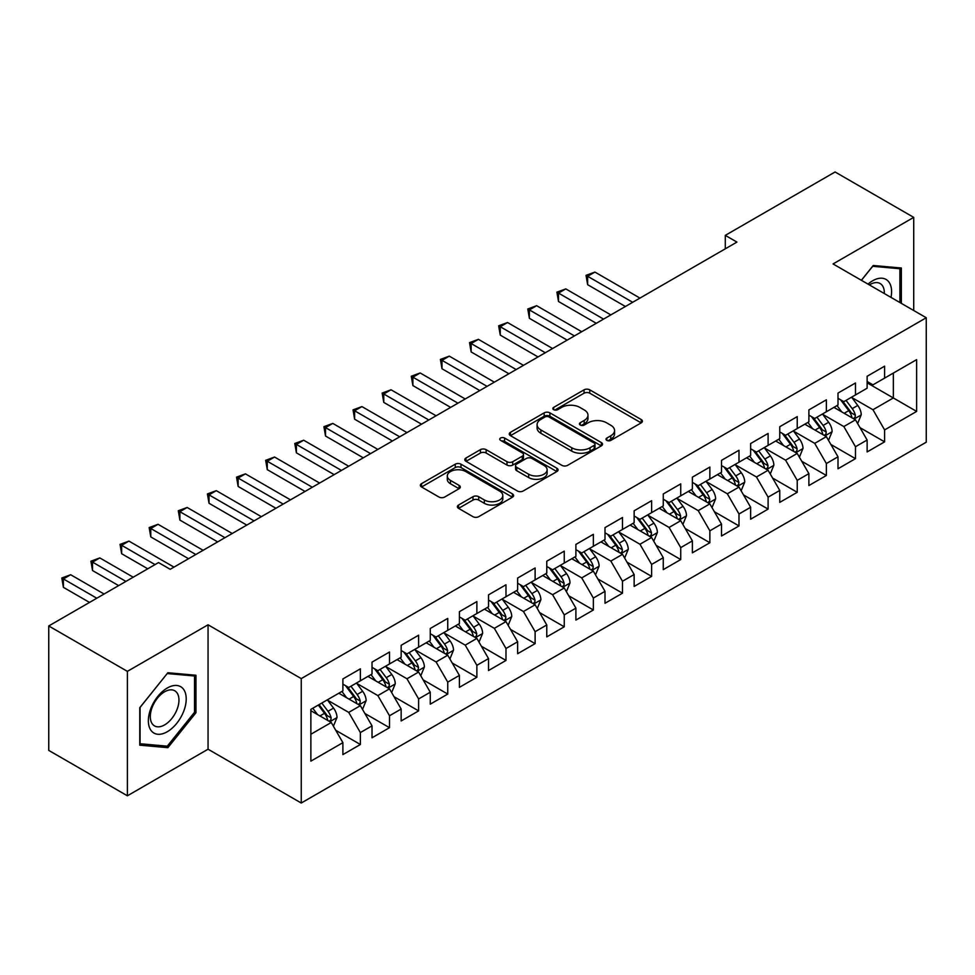 <?xml version="1.0" encoding="UTF-8"?>
<svg xmlns="http://www.w3.org/2000/svg" width="975" height="975" viewBox="0 0 975 975"><rect width="100%" height="100%" fill="white"/><g stroke="black" fill="none" stroke-linecap="round" stroke-linejoin="round"><path stroke-width="1.46" d="M606.84 440.383A2.827 1.633 0 0 0 610.85 440.383L641.221 422.845A4.046 2.34 0 0 0 642.403 421.2A4.046 2.34 0 0 0 641.221 419.543L589.765 389.842A4.046 2.34 0 0 0 584.049 389.842L553.678 407.379A2.827 1.633 0 0 0 552.837 408.525A2.827 1.633 0 0 0 553.678 409.683A2.827 1.633 0 0 0 557.676 409.683L561.6 407.416A12.931 7.471 0 0 1 579.906 407.416L584.183 409.89A12.931 7.471 0 0 1 587.974 415.167A12.931 7.471 0 0 1 584.183 420.457L580.259 422.723A2.827 1.633 0 0 0 579.43 423.881A2.827 1.633 0 0 0 580.259 425.039A2.827 1.633 0 0 0 584.257 425.039L588.193 422.76A12.931 7.471 0 0 1 606.487 422.76L610.777 425.246A12.931 7.471 0 0 1 614.567 430.523A12.931 7.471 0 0 1 610.777 435.801L606.84 438.067A2.827 1.633 0 0 0 606.011 439.225A2.827 1.633 0 0 0 606.84 440.383L606.84 438.067M458.555 505.038A4.046 2.34 0 0 0 457.36 506.695A4.046 2.34 0 0 0 458.555 508.341L472.985 516.677A4.046 2.34 0 0 0 478.701 516.677L512.436 497.201A4.046 2.34 0 0 0 513.618 495.544A4.046 2.34 0 0 0 512.436 493.898L460.98 464.185A4.046 2.34 0 0 0 455.264 464.185L421.529 483.661A4.046 2.34 0 0 0 420.347 485.318A4.046 2.34 0 0 0 421.529 486.964L438.969 497.031A4.046 2.34 0 0 0 444.685 497.031L459.115 488.694A4.046 2.34 0 0 0 460.31 487.049A4.046 2.34 0 0 0 459.115 485.404L450.474 480.407A10.81 6.24 0 0 1 447.306 475.995A10.81 6.24 0 0 1 453.984 470.218A10.81 6.24 0 0 1 465.77 471.571L499.639 491.132A10.81 6.24 0 0 1 502.808 495.544A10.81 6.24 0 0 1 496.129 501.321A10.81 6.24 0 0 1 484.343 499.968L478.701 496.702A4.046 2.34 0 0 0 472.985 496.702L458.555 505.038L458.555 508.341M127.384 671.361L127.384 795.795L208.053 749.214L208.053 624.792L127.384 671.361L48.75 625.962L158.547 562.575L170.198 569.303L736.942 242.092L725.29 235.365L725.29 248.82M208.053 624.792L301.251 678.6L926.25 317.753L926.25 442.187L301.251 803.022L301.251 678.6M913.721 310.525L913.721 217.376L833.052 263.945L926.25 317.753M913.721 217.376L835.088 171.978L725.29 235.365M561.893 465.343A4.046 2.34 0 0 0 567.608 465.343L601.343 445.867A4.046 2.34 0 0 0 602.526 444.222A4.046 2.34 0 0 0 601.343 442.565L549.888 412.864A4.046 2.34 0 0 0 544.172 412.864L510.437 432.339A4.046 2.34 0 0 0 509.255 433.985A4.046 2.34 0 0 0 510.437 435.642L561.893 465.343M501.698 440.992A2.827 1.633 0 0 1 504.575 441.395L504.575 438.031L556.883 468.232A4.046 2.34 0 0 1 558.078 469.889A4.046 2.34 0 0 1 556.883 471.534L523.161 491.01A4.046 2.34 0 0 1 517.433 491.01L465.977 461.297L465.977 458.006A4.046 2.34 0 0 0 464.795 459.652A4.046 2.34 0 0 0 465.977 461.297M465.977 458.006L480.419 449.67A4.046 2.34 0 0 1 486.135 449.67L507 461.711A4.046 2.34 0 0 0 512.716 461.711L522.295 456.19A4.046 2.34 0 0 0 523.477 454.533A4.046 2.34 0 0 0 522.295 452.888L500.577 440.347A2.827 1.633 0 0 1 499.748 439.189A2.827 1.633 0 0 1 501.491 437.678A2.827 1.633 0 0 1 504.575 438.031M867.128 382.834L893.344 397.958L893.344 373.072L916.634 359.629L884.605 378.117L884.605 366.186L867.128 376.277L867.128 388.208L855.477 394.936L855.477 382.992L838 393.083L838 405.027L826.361 411.755L826.361 399.811L808.884 409.902L808.884 421.834L797.233 428.561L797.233 416.63L779.756 426.721L779.756 438.653L768.105 445.38L768.105 433.436L750.628 443.528L750.628 455.471L738.989 462.199L738.989 450.255L721.512 460.346L721.512 472.278L709.861 479.005L709.861 467.074L692.384 477.153L692.384 489.097L680.733 495.824L680.733 483.88L663.268 493.972L663.268 505.915L651.617 512.643L651.617 500.699L634.14 510.79L634.14 522.722L622.489 529.449L622.489 517.518L605.012 527.597L605.012 539.541L593.361 546.268L593.361 534.324L575.896 544.416L575.896 556.359L564.245 563.075L564.245 551.143L546.768 561.234L546.768 573.166L535.117 579.893L535.117 567.962L517.64 578.041L517.64 589.985L505.988 596.712L505.988 584.768L488.524 594.86L488.524 606.803L476.872 613.519L476.872 601.587L459.396 611.678L459.396 623.61L447.744 630.338L447.744 618.406L430.268 628.485L430.268 640.429L418.616 647.156L418.616 635.213L401.152 645.304L401.152 657.247L389.5 663.963L389.5 652.031L372.023 662.122L372.023 674.054L360.372 680.782L360.372 668.838L342.895 678.929L342.895 690.873L310.867 709.361L310.867 761.158L342.895 742.658L331.256 722.487L310.867 710.714M916.634 359.629L916.634 411.413L884.605 429.914L872.954 409.732L851.833 397.544M859.999 427.647L884.605 441.846L884.605 429.914M884.605 441.846L867.128 451.937L867.128 440.005L855.477 446.721L843.826 426.55L822.717 414.363M830.871 444.454L855.477 458.664L855.477 446.721M855.477 458.664L838 468.756L838 456.812L826.361 463.539L814.71 443.357L793.589 431.169M801.743 461.273L826.361 475.483L826.361 463.539M826.361 475.483L808.884 485.562L808.884 473.631L797.233 480.358L785.582 460.176L764.461 447.988M772.627 478.079L797.233 492.29L797.233 480.358M797.233 492.29L779.756 502.381L779.756 490.437L768.105 497.165L756.454 476.994L735.345 464.795M743.498 494.898L768.105 509.108L768.105 497.165M768.105 509.108L750.628 519.2L750.628 507.256L738.989 513.983L727.338 493.801L706.217 481.613M714.37 511.717L738.989 525.927L738.989 513.983M738.989 525.927L721.512 536.006L721.512 524.075L709.861 530.802L698.21 510.62L677.101 498.432M685.254 528.523L709.861 542.734L709.861 530.802M709.861 542.734L692.384 552.825L692.384 540.881L680.733 547.609L669.082 527.438L647.973 515.239M656.126 545.342L680.733 559.553L680.733 547.609M680.733 559.553L663.268 569.644L663.268 557.7L651.617 564.428L639.966 544.245L618.845 532.058M626.998 562.161L651.617 576.359L651.617 564.428M651.617 576.359L634.14 586.45L634.14 574.519L622.489 581.246L610.837 561.064L589.729 548.876M597.882 578.967L622.489 593.178L622.489 581.246M622.489 593.178L605.012 603.269L605.012 591.325L593.361 598.053L581.722 577.883L560.601 565.683M568.754 595.786L593.361 609.997L593.361 598.053M593.361 609.997L575.896 620.088L575.896 608.144L564.245 614.872L552.593 594.689L531.472 582.502M539.626 612.605L564.245 626.803L564.245 614.872M564.245 626.803L546.768 636.894L546.768 624.963L535.117 631.69L523.465 611.508L502.357 599.32M510.51 629.411L535.117 643.622L535.117 631.69M535.117 643.622L517.64 653.713L517.64 641.769L505.988 648.497L494.349 628.327L473.228 616.127M481.382 646.23L505.988 660.441L505.988 648.497M505.988 660.441L488.524 670.532L488.524 658.588L476.872 665.316L465.221 645.133L444.1 632.946M452.266 663.049L476.872 677.247L476.872 665.316M476.872 677.247L459.396 687.338L459.396 675.407L447.744 682.122L436.093 661.952L414.984 649.764M423.138 679.855L447.744 694.066L447.744 682.122M447.744 694.066L430.268 704.157L430.268 692.213L418.616 698.941L406.977 678.771L385.856 666.571M394.01 696.674L418.616 710.885L418.616 698.941M418.616 710.885L401.152 720.964L401.152 709.032L389.5 715.76L377.849 695.577L356.728 683.39M364.894 713.493L389.5 727.691L389.5 715.76M389.5 727.691L372.023 737.783L372.023 725.851L360.372 732.566L348.721 712.396L327.612 700.208M335.766 730.299L360.372 744.51L360.372 732.566M360.372 744.51L342.895 754.601L342.895 742.658M342.895 684.145L348.721 687.509L360.372 680.782M310.867 734.248L331.256 722.487M372.023 667.327L377.849 670.69L389.5 663.963M348.721 712.396L360.372 705.668L338.825 693.225M372.023 725.851L360.372 705.668M401.152 650.52L406.977 653.884L418.616 647.156M377.849 695.577L389.5 688.85L367.941 676.406M401.152 709.032L389.5 688.85M430.268 633.701L436.093 637.065L447.744 630.338M406.977 678.771L418.616 672.043L397.069 659.6M430.268 692.213L418.616 672.043M459.396 616.883L465.221 620.246L476.872 613.519M436.093 661.952L447.744 655.224L426.197 642.781M459.396 675.407L447.744 655.224M488.524 600.076L494.349 603.44L505.988 596.712M465.221 645.133L476.872 638.406L455.313 625.962M488.524 658.588L476.872 638.406M517.64 583.257L523.465 586.621L535.117 579.893M494.349 628.327L505.988 621.599L484.441 609.156M517.64 641.769L505.988 621.599M546.768 566.438L552.593 569.802L564.245 563.075M523.465 611.508L535.117 604.78L513.569 592.337M546.768 624.963L535.117 604.78M575.896 549.632L581.722 552.996L593.361 546.268M552.593 594.689L564.245 587.962L542.685 575.518M575.896 608.144L564.245 587.962M605.012 532.813L610.837 536.177L622.489 529.449M581.722 577.883L593.361 571.155L571.813 558.712M605.012 591.325L593.361 571.155M634.14 515.994L639.966 519.358L651.617 512.643M610.837 561.064L622.489 554.336L600.941 541.893M634.14 574.519L622.489 554.336M663.268 499.188L669.082 502.552L680.733 495.824M639.966 544.245L651.617 537.518L630.057 525.086M663.268 557.7L651.617 537.518M692.384 482.369L698.21 485.733L709.861 479.005M669.082 527.438L680.733 520.711L659.185 508.268M692.384 540.881L680.733 520.711M721.512 465.562L727.338 468.914L738.989 462.199M698.21 510.62L709.861 503.892L688.313 491.449M721.512 524.075L709.861 503.892M750.628 448.744L756.454 452.107L768.105 445.38M727.338 493.801L738.989 487.086L717.429 474.642M750.628 507.256L738.989 487.086M779.756 431.925L785.582 435.289L797.233 428.561M756.454 476.994L768.105 470.267L746.557 457.823M779.756 490.437L768.105 470.267M808.884 415.118L814.71 418.482L826.361 411.755M785.582 460.176L797.233 453.448L775.673 441.005M808.884 473.631L797.233 453.448M838 398.3L843.826 401.663L855.477 394.936M814.71 443.357L826.361 436.642L804.802 424.198M838 456.812L826.361 436.642M867.128 381.481L872.954 384.845L884.605 378.117M843.826 426.55L855.477 419.823L833.93 407.379M867.128 440.005L855.477 419.823M48.75 625.962L48.75 750.397L127.384 795.795M208.053 749.214L301.251 803.022M872.954 409.732L893.344 397.958L916.634 411.413M901.351 303.383L901.351 268.003L873.247 265.493L861.352 280.288M195.975 712.713L195.975 675.248L167.871 672.738L139.766 707.692L139.766 745.168L167.871 747.679L195.975 712.713L194.512 711.872M607.973 440.785L610.777 439.164A12.931 7.471 0 0 0 614.567 433.887L614.567 430.523M587.974 415.167L587.974 418.531A12.931 7.471 0 0 1 584.183 423.82L581.393 425.429M641.16 422.882L589.765 393.205A4.046 2.34 0 0 0 584.049 393.205L554.799 410.085M601.283 445.904L549.888 416.227A4.046 2.34 0 0 0 544.172 416.227L510.486 435.667M594.189 445.38A2.827 1.633 0 0 0 595.018 444.222A2.827 1.633 0 0 0 594.189 443.064L549.023 416.983A2.827 1.633 0 0 0 545.025 416.983L540.881 419.384A12.931 7.471 0 0 0 537.091 424.661A12.931 7.471 0 0 0 540.881 429.938L571.752 447.769A12.931 7.471 0 0 0 590.046 447.769L594.189 445.38L594.189 448.744A2.827 1.633 0 0 0 595.018 447.586L595.018 444.222M537.091 424.661L537.091 428.025A12.931 7.471 0 0 0 540.881 433.302L540.881 429.938M594.189 448.744L590.046 451.133A12.931 7.471 0 0 1 571.752 451.133L540.881 433.302M466.038 461.333L480.419 453.034L480.419 449.67M523.477 454.533L523.477 457.897A4.046 2.34 0 0 1 522.295 459.554L512.716 465.075A4.046 2.34 0 0 1 507 465.075L486.135 453.034A4.046 2.34 0 0 0 480.419 453.034M504.575 441.395L556.835 471.571M528.657 474.216A10.81 6.24 0 0 0 540.442 475.568A10.81 6.24 0 0 0 547.121 469.804A10.81 6.24 0 0 0 543.952 465.392L532.021 458.494A4.046 2.34 0 0 0 526.305 458.494L516.726 464.027A4.046 2.34 0 0 0 515.543 465.672A4.046 2.34 0 0 0 516.726 467.33L528.657 474.216L528.657 477.579A10.81 6.24 0 0 0 540.442 478.932A10.81 6.24 0 0 0 547.121 473.168L547.121 469.804M515.543 465.672L515.543 469.036A4.046 2.34 0 0 0 516.726 470.693L516.726 467.33M528.657 477.579L516.726 470.693M502.808 495.544L502.808 498.908A10.81 6.24 0 0 1 496.129 504.684A10.81 6.24 0 0 1 484.343 503.332L478.701 500.065A4.046 2.34 0 0 0 472.985 500.065L458.603 508.377M447.306 475.995L447.306 479.359A10.81 6.24 0 0 0 450.474 483.771L450.474 480.407M459.067 488.731L450.474 483.771M512.387 497.226L460.98 467.549A4.046 2.34 0 0 0 455.264 467.549L421.578 487M164.897 745.96L167.871 747.679M857.634 423.552L861.242 414.741A10.92 6.301 -120 0 0 857.756 405.454L851.577 397.191M841.717 411.877L837.013 405.6M834.819 407.891L834.283 407.172M639.966 298.082L594.908 272.074L587.633 276.278L587.633 284.688L625.402 306.491M853.418 418.628L855.112 417.117L855.355 415.204A10.92 6.301 -120 0 0 852.223 408.647L846.044 400.384M842.51 400.896L850.151 411.097A5.557 3.205 60 0 1 851.163 412.791L855.355 415.204M840.584 399.787L848.737 410.658A10.92 6.301 60 0 1 851.858 417.227L852.077 417.861M587.633 284.688L586.024 275.352L632.678 302.287M586.024 275.352L594.908 272.074M828.506 440.371L832.126 431.559A10.92 6.301 -120 0 0 828.64 422.26L822.449 414.009M812.589 428.695L807.885 422.407M805.691 424.71L805.155 423.991M610.837 314.901L565.78 288.892L558.504 293.097L558.504 301.494L596.273 323.31M824.302 435.447L825.983 433.924L826.227 432.023A10.92 6.301 -120 0 0 823.107 425.453L816.916 417.202M813.382 417.714L821.023 427.915A5.557 3.205 60 0 1 822.035 429.609L826.227 432.023M811.468 416.605L819.609 427.477A10.92 6.301 60 0 1 822.729 434.046L822.949 434.667M558.504 301.494L556.908 292.171L603.562 319.105M556.908 292.171L565.78 288.892M799.39 457.19L802.998 448.378A10.92 6.301 -120 0 0 799.512 439.079L793.321 430.816M783.473 445.502L778.769 439.225M776.563 441.517L776.027 440.81M581.709 331.719L536.664 305.699L529.376 309.904L529.376 318.313L567.158 340.117M795.173 452.266L796.868 450.742L797.099 448.841A10.92 6.301 -120 0 0 793.979 442.272L787.788 434.009M784.266 434.533L791.907 444.734A5.557 3.205 60 0 1 792.919 446.416L797.099 448.841M782.34 433.424L790.481 444.295A10.92 6.301 60 0 1 793.613 450.852L793.833 451.486M529.376 318.313L527.78 308.978L574.433 335.912M527.78 308.978L536.664 305.699M891.016 297.412A26.776 15.454 120 0 0 889.054 282.226A26.776 15.454 120 0 0 868.006 284.127M884.325 293.548A20.268 11.7 120 0 0 882.424 285.651A20.268 11.7 120 0 0 880.145 283.542A20.268 11.7 120 0 0 869.383 284.919M872.601 266.285L899.888 268.747L899.888 302.543M898.085 267.711L899.888 268.747M861.4 280.325L872.662 266.321M150.893 730.263A26.776 15.454 120 0 0 176.743 723.34A26.776 15.454 120 0 0 183.678 689.471A26.776 15.454 120 0 0 157.816 696.406A26.776 15.454 120 0 0 150.893 730.263M152.222 723.779A20.268 11.7 120 0 0 154.489 725.888A20.268 11.7 120 0 0 173.355 716.43A20.268 11.7 120 0 0 177.036 692.896A20.268 11.7 120 0 0 174.769 690.787A20.268 11.7 120 0 0 155.903 700.245A20.268 11.7 120 0 0 152.222 723.779M167.286 673.567L194.512 675.992L194.512 712.298L167.286 746.18L140.059 743.742L140.059 707.436L167.225 673.53M192.709 674.956L194.512 675.992M770.262 473.996L773.87 465.185A10.92 6.301 -120 0 0 770.384 455.898L764.205 447.635M754.345 462.321L749.641 456.044M747.447 458.335L746.911 457.616M552.593 348.526L507.536 322.518L500.26 326.722L500.26 335.132L538.029 356.935M766.045 469.072L767.739 467.561L767.983 465.648A10.92 6.301 -120 0 0 764.851 459.091L758.672 450.828M755.138 451.34L762.779 461.541A5.557 3.205 60 0 1 763.791 463.235L767.983 465.648M753.224 450.231L761.365 461.102A10.92 6.301 60 0 1 764.485 467.671L764.705 468.305M500.26 335.132L498.652 325.796L545.305 352.731M498.652 325.796L507.536 322.518M741.134 490.815L744.754 482.003A10.92 6.301 -120 0 0 741.268 472.704L735.077 464.453M725.217 479.139L720.513 472.851M718.319 475.154L717.783 474.435M523.465 365.345L478.408 339.337L471.132 343.529L471.132 351.938L508.901 373.754M736.929 485.891L738.623 484.368L738.855 482.467A10.92 6.301 -120 0 0 735.735 475.898L729.544 467.647M726.009 468.158L733.651 478.359A5.557 3.205 60 0 1 734.662 480.041L738.855 482.467M724.096 467.049L732.237 477.921A10.92 6.301 60 0 1 735.357 484.49L735.589 485.111M471.132 351.938L469.536 342.615L516.189 369.549M469.536 342.615L478.408 339.337M712.018 507.622L715.626 498.81A10.92 6.301 -120 0 0 712.14 489.523L705.961 481.26M696.101 495.946L691.397 489.669M689.191 491.961L688.655 491.254M494.337 382.151L449.292 356.143L442.004 360.348L442.004 368.757L479.785 390.561M707.801 502.71L709.495 501.187L709.739 499.285A10.92 6.301 -120 0 0 706.607 492.716L700.428 484.453M696.893 484.977L704.535 495.178A5.557 3.205 60 0 1 705.547 496.86L709.739 499.285M694.968 483.868L703.109 494.739A10.92 6.301 60 0 1 706.241 501.296L706.461 501.93M442.004 368.757L440.408 359.422L487.061 386.356M440.408 359.422L449.292 356.143M682.89 524.44L686.497 515.629A10.92 6.301 -120 0 0 683.024 506.342L676.833 498.079M666.973 512.765L662.269 506.488M660.075 508.779L659.539 508.06M465.221 398.97L420.164 372.962L412.888 377.167L412.888 385.576L450.657 407.379M678.685 519.517L680.367 518.005L680.611 516.092A10.92 6.301 -120 0 0 677.491 509.535L671.3 501.272M667.765 501.784L675.407 511.985A5.557 3.205 60 0 1 676.418 513.679L680.611 516.092M665.852 500.675L673.993 511.546A10.92 6.301 60 0 1 677.113 518.115L677.332 518.749M412.888 385.576L411.279 376.24L457.933 403.175M411.279 376.24L420.164 372.962M653.762 541.259L657.382 532.447A10.92 6.301 -120 0 0 653.896 523.148L647.705 514.898M637.845 529.571L633.141 523.295M630.947 525.586L630.411 524.879M436.093 415.789L391.036 389.781L383.76 393.973L383.76 402.383L421.529 424.198M649.557 536.335L651.251 534.812L651.483 532.911A10.92 6.301 -120 0 0 648.363 526.342L642.172 518.091M638.637 518.602L646.279 528.803A5.557 3.205 60 0 1 647.29 530.485L651.483 532.911M636.724 517.493L644.865 528.365A10.92 6.301 60 0 1 647.985 534.934L648.217 535.555M383.76 402.383L382.163 393.059L428.817 419.993M382.163 393.059L391.036 389.781M624.646 558.066L628.253 549.254A10.92 6.301 -120 0 0 624.768 539.967L618.589 531.704M608.729 546.39L604.025 540.113M601.819 542.405L601.283 541.698M406.977 432.595L361.92 406.587L354.632 410.792L354.632 419.201L392.413 441.005M620.429 553.154L622.123 551.631L622.367 549.729A10.92 6.301 -120 0 0 619.235 543.16L613.056 534.897M609.521 535.421L617.163 545.622A5.557 3.205 60 0 1 618.174 547.304L622.367 549.729M607.596 534.312L615.737 545.183A10.92 6.301 60 0 1 618.869 551.74L619.088 552.374M354.632 419.201L353.035 409.866L399.689 436.8M353.035 409.866L361.92 406.587M595.518 574.884L599.125 566.073A10.92 6.301 -120 0 0 595.652 556.774L589.461 548.523M579.601 563.209L574.897 556.932M572.703 559.223L572.167 558.504M377.849 449.414L332.792 423.406L325.516 427.611L325.516 436.02L363.285 457.823M591.313 569.961L592.995 568.437L593.239 566.536A10.92 6.301 -120 0 0 590.119 559.979L583.928 551.716M580.393 552.228L588.035 562.429A5.557 3.205 60 0 1 589.046 564.123L593.239 566.536M578.48 551.119L586.621 561.99A10.92 6.301 60 0 1 589.741 568.559L589.96 569.193M325.516 436.02L323.907 426.684L370.561 453.619M323.907 426.684L332.792 423.406M566.402 591.703L570.009 582.892A10.92 6.301 -120 0 0 566.524 573.592L560.332 565.329M550.473 580.015L545.781 573.739M543.575 576.03L543.038 575.323M348.721 466.233L303.676 440.212L296.388 444.417L296.388 452.827L334.157 474.642M562.185 586.779L563.879 585.256L564.111 583.355A10.92 6.301 -120 0 0 560.991 576.786L554.799 568.535M551.277 569.047L558.919 579.247A5.557 3.205 60 0 1 559.918 580.929L564.111 583.355M549.352 567.938L557.493 578.809A10.92 6.301 60 0 1 560.625 585.366L560.844 585.999M296.388 452.827L294.791 443.491L341.445 470.438M294.791 443.491L303.676 440.212M537.274 608.51L540.881 599.698A10.92 6.301 -120 0 0 537.396 590.411L531.217 582.148M521.357 596.834L516.653 590.558M514.447 592.849L513.923 592.13M319.605 483.039L274.548 457.031L267.272 461.236L267.272 469.645L305.041 491.449M533.057 603.598L534.751 602.075L534.995 600.173A10.92 6.301 -120 0 0 531.862 593.604L525.683 585.341M522.149 585.853L529.791 596.054A5.557 3.205 60 0 1 530.802 597.748L534.995 600.173M520.223 584.756L528.377 595.615A10.92 6.301 60 0 1 531.497 602.184L531.716 602.818M267.272 469.645L265.663 460.31L312.317 487.244M265.663 460.31L274.548 457.031M508.146 625.328L511.753 616.517A10.92 6.301 -120 0 0 508.28 607.218L502.088 598.967M492.229 613.653L487.524 607.376M485.331 609.668L484.794 608.948M290.477 499.858L245.42 473.85L238.144 478.055L238.144 486.464L275.913 508.268M503.941 620.405L505.623 618.881L505.867 616.98A10.92 6.301 -120 0 0 502.747 610.423L496.555 602.16M493.021 602.672L500.663 612.873A5.557 3.205 60 0 1 501.674 614.567L505.867 616.98M491.107 601.563L499.249 612.434A10.92 6.301 60 0 1 502.369 619.003L502.588 619.637M238.144 486.464L236.535 477.128L283.201 504.063M236.535 477.128L245.42 473.85M479.03 642.147L482.637 633.336A10.92 6.301 -120 0 0 479.152 624.037L472.96 615.773M463.101 630.459L458.408 624.183M456.202 626.474L455.666 625.767M261.349 516.677L216.304 490.657L209.016 494.861L209.016 503.271L246.785 525.086M474.813 637.223L476.507 635.7L476.738 633.799A10.92 6.301 -120 0 0 473.618 627.23L467.427 618.979M463.905 619.491L471.547 629.692A5.557 3.205 60 0 1 472.546 631.373L476.738 633.799M461.979 618.382L470.121 629.253A10.92 6.301 60 0 1 473.253 635.81L473.472 636.443M209.016 503.271L207.419 493.935L254.073 520.882M207.419 493.935L216.304 490.657M449.902 658.954L453.509 650.142A10.92 6.301 -120 0 0 450.023 640.855L443.844 632.592M433.985 647.278L429.28 641.002M427.074 643.293L426.55 642.574M232.233 533.483L187.176 507.475L179.9 511.68L179.9 520.089L217.669 541.893M445.685 654.042L447.379 652.519L447.622 650.605A10.92 6.301 -120 0 0 444.49 644.048L438.311 635.785M434.777 636.297L442.418 646.498A5.557 3.205 60 0 1 443.43 648.192L447.622 650.605M432.851 635.188L441.005 646.059A10.92 6.301 60 0 1 444.125 652.628L444.344 653.262M179.9 520.089L178.291 510.754L224.945 537.688M178.291 510.754L187.176 507.475M420.773 675.773L424.393 666.961A10.92 6.301 -120 0 0 420.908 657.662L414.716 649.411M404.857 664.097L400.152 657.82M397.958 660.112L397.422 659.392M203.105 550.302L158.048 524.294L150.772 528.499L150.772 536.896L188.541 558.712M416.569 670.849L418.251 669.325L418.494 667.424A10.92 6.301 -120 0 0 415.374 660.855L409.183 652.604M405.649 653.116L413.29 663.317A5.557 3.205 60 0 1 414.302 665.011L418.494 667.424M403.735 652.007L411.877 662.878A10.92 6.301 60 0 1 414.997 669.447L415.216 670.081M150.772 536.896L149.163 527.572L195.829 554.507M149.163 527.572L158.048 524.294M391.658 692.591L395.265 683.78A10.92 6.301 -120 0 0 391.779 674.481L385.588 666.217M375.741 680.903L371.036 674.627M368.83 676.918L368.294 676.211M173.977 567.121L128.932 541.101L121.643 545.305L121.643 553.715L147.773 568.803M387.441 687.668L389.135 686.144L389.366 684.243A10.92 6.301 -120 0 0 386.246 677.674L380.055 669.423M376.533 669.935L384.174 680.136A5.557 3.205 60 0 1 385.186 681.818L389.366 684.243M374.607 668.826L382.748 679.697A10.92 6.301 60 0 1 385.881 686.254L386.1 686.888M121.643 553.715L120.047 544.379L155.049 564.598M120.047 544.379L128.932 541.101M362.529 709.398L366.137 700.586A10.92 6.301 -120 0 0 362.651 691.299L356.472 683.036M346.612 697.722L341.908 691.446M339.714 693.737L339.178 693.018M133.209 577.2L99.803 557.919L92.528 562.124L92.528 570.533L118.645 585.609M358.312 704.486L360.007 702.963L360.25 701.049A10.92 6.301 -120 0 0 357.118 694.493L350.939 686.229M347.405 686.741L355.046 696.942A5.557 3.205 60 0 1 356.058 698.636L360.25 701.049M345.491 685.632L353.633 696.503A10.92 6.301 60 0 1 356.753 703.072L356.972 703.706M92.528 570.533L90.919 561.198L125.921 581.405M90.919 561.198L99.803 557.919M333.401 726.217L337.021 717.405A10.92 6.301 -120 0 0 333.535 708.106L327.344 699.855M317.484 714.541L312.78 708.252M104.081 594.019L70.675 574.738L63.399 578.943L63.399 587.34L89.517 602.428M329.197 721.293L330.891 719.769L331.122 717.868A10.92 6.301 -120 0 0 328.002 711.299L321.811 703.048M319.081 704.62L325.918 713.761A5.557 3.205 60 0 1 326.93 715.455L331.122 717.868M318.313 705.059L324.504 713.322A10.92 6.301 60 0 1 327.624 719.891L327.844 720.513M63.399 587.34L61.803 578.017L96.805 598.223M61.803 578.017L70.675 574.738M610.777 439.164L610.777 435.801M580.259 425.039L580.259 422.723M584.183 423.82L584.183 420.457M553.678 409.683L553.678 407.379M584.049 393.205L584.049 389.842M589.765 393.205L589.765 389.842M641.221 422.845L641.221 419.543M510.437 435.642L510.437 432.339M544.172 416.227L544.172 412.864M549.888 416.227L549.888 412.864M601.343 445.867L601.343 442.565M571.752 451.133L571.752 447.769M590.046 451.133L590.046 447.769M486.135 453.034L486.135 449.67M507 465.075L507 461.711M512.716 465.075L512.716 461.711M522.295 459.554L522.295 456.19M556.883 471.534L556.883 468.232M472.985 500.065L472.985 496.702M478.701 500.065L478.701 496.702M484.343 503.332L484.343 499.968M459.115 488.694L459.115 485.404M421.529 486.964L421.529 483.661M455.264 467.549L455.264 464.185M460.98 467.549L460.98 464.185M512.436 497.201L512.436 493.898M854.112 419.031L861.169 414.96M852.223 408.647L857.756 405.454M844.167 413.29L848.737 410.658M824.984 435.849L832.053 431.767M823.107 425.453L828.64 422.26M815.051 430.109L819.609 427.477M795.868 452.656L802.925 448.585M793.979 442.272L799.512 439.079M785.923 446.928L790.481 444.295M766.74 469.475L773.797 465.392M764.851 459.091L770.384 455.898M756.807 463.734L761.365 461.102M737.612 486.293L744.681 482.211M735.735 475.898L741.268 472.704M727.679 480.553L732.237 477.921M708.496 503.1L715.553 499.029M706.607 492.716L712.14 489.523M698.551 497.372L703.109 494.739M679.368 519.919L686.424 515.836M677.491 509.535L683.024 506.342M669.435 514.178L673.993 511.546M650.24 536.737L657.308 532.655M648.363 526.342L653.896 523.148M640.307 530.997L644.865 528.365M621.124 553.544L628.18 549.473M619.235 543.16L624.768 539.967M611.179 547.816L615.737 545.183M591.996 570.363L599.064 566.28M590.119 559.979L595.652 556.774M582.063 564.622L586.621 561.99M562.867 587.182L569.936 583.099M560.991 576.786L566.524 573.592M552.935 581.441L557.493 578.809M533.752 603.988L540.808 599.918M531.862 593.604L537.396 590.411M523.807 598.248L528.377 595.615M504.623 620.807L511.692 616.724M502.747 610.423L508.28 607.218M494.691 615.067L499.249 612.434M475.495 637.626L482.564 633.543M473.618 627.23L479.152 624.037M465.562 631.885L470.121 629.253M446.379 654.432L453.436 650.362M444.49 644.048L450.023 640.855M436.434 648.692L441.005 646.059M417.251 671.251L424.32 667.168M415.374 660.855L420.908 657.662M407.318 665.511L411.877 662.878M388.135 688.057L395.192 683.987M386.246 677.674L391.779 674.481M378.19 682.329L382.748 679.697M359.007 704.876L366.064 700.806M357.118 694.493L362.651 691.299M349.074 699.136L353.633 696.503M329.879 721.695L336.948 717.612M328.002 711.299L333.535 708.106M319.946 715.955L324.504 713.322"/></g></svg>
